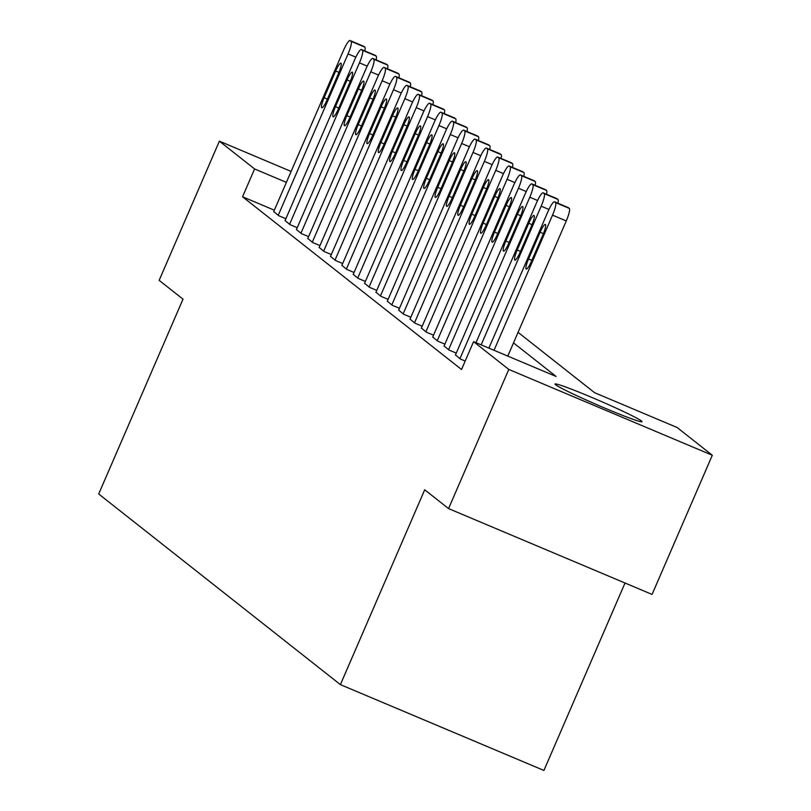 <?xml version="1.0" encoding="UTF-8"?>
<svg xmlns="http://www.w3.org/2000/svg" width="811" height="811" viewBox="0 0 811 811"><rect width="100%" height="100%" fill="white"/><g stroke="black" fill="none" stroke-linecap="round" stroke-linejoin="round"><path stroke-width="1.22" d="M555.606 384.759A47.373 2.352 -156.6 0 1 555.028 384.039A47.373 2.352 -156.6 0 1 595.416 398.961A47.373 2.352 -156.6 0 1 641.41 420.939A47.373 2.352 -156.6 0 1 641.977 421.659A47.373 2.352 -156.6 0 1 601.59 406.747A47.373 2.352 -156.6 0 1 555.606 384.759M625.017 583.018L543.917 770.45L340.397 684.626L98.699 493.99L183.012 299.158L159.159 280.342L219.386 141.175L291.119 171.435M518.067 332.338L594.585 392.696L677.094 427.488L712.301 455.255L508.791 369.431L473.573 341.664L556.082 376.456L513.505 342.881M508.791 369.431L448.564 508.598L652.074 594.422L712.301 455.255M274.341 210.191L242.55 196.779L461.53 369.502L473.573 341.664M273.733 211.6L278.67 215.685L285.888 218.727M285.087 220.562L290.024 224.647L297.242 227.688M296.451 229.523L301.388 233.598L308.606 236.64M307.805 238.475L312.742 242.56L319.96 245.601M319.169 247.436L324.106 251.522L331.314 254.563M330.523 256.398L335.46 260.473L342.678 263.514M341.887 265.349L346.814 269.434L354.032 272.476M353.241 274.311L358.178 278.396L365.396 281.437M364.595 283.272L369.532 287.347L376.75 290.389M375.959 292.224L380.896 296.309L388.104 299.35M387.313 301.185L392.25 305.271L399.468 308.312M398.677 310.147L403.614 314.222L410.822 317.263M410.031 319.098L414.968 323.183L422.186 326.225M421.385 328.06L426.322 332.145L433.54 335.186M432.75 337.021L437.687 341.096L444.894 344.138M444.104 345.973L449.041 350.058L456.258 353.099M455.468 354.934L460.405 359.02L465.19 361.037M448.564 508.598L424.711 489.793L340.397 684.626M242.55 196.779L254.593 168.952L219.386 141.175M286.384 182.363L254.593 168.952M273.672 211.742L343.529 50.312A12.145 2.23 -67.1 0 1 350.068 40.55A12.145 2.23 -67.1 0 1 350.17 40.611L351.072 41.32A12.145 2.23 -67.1 0 1 348.071 53.891L278.214 215.331M335.673 70.993A9.722 1.784 112.9 0 1 340.904 63.187A9.722 1.784 112.9 0 1 338.582 73.284L327.026 100.006A9.722 1.784 112.9 0 1 321.795 107.812A9.722 1.784 112.9 0 1 324.116 97.715L335.673 70.993L338.968 72.382M363.713 46.318A12.145 2.23 112.9 0 1 363.815 46.349A12.145 2.23 112.9 0 1 363.916 46.409L364.828 47.119A12.145 2.23 112.9 0 1 364.808 50.931M285.026 220.704L354.894 59.264A12.145 2.23 -67.1 0 1 361.422 49.512A12.145 2.23 -67.1 0 1 361.524 49.562L362.436 50.282A12.145 2.23 -67.1 0 1 359.435 62.852L289.578 224.282M347.037 79.954A9.722 1.784 112.9 0 1 352.268 72.149A9.722 1.784 112.9 0 1 349.946 82.246L338.38 108.968A9.722 1.784 112.9 0 1 333.149 116.774A9.722 1.784 112.9 0 1 335.47 106.677L347.037 79.954L350.322 81.343M375.067 55.28A12.145 2.23 112.9 0 1 375.179 55.31A12.145 2.23 112.9 0 1 375.28 55.361L376.182 56.081A12.145 2.23 112.9 0 1 376.162 59.892M296.39 229.655L366.248 68.225A12.145 2.23 -67.1 0 1 372.786 58.463A12.145 2.23 -67.1 0 1 372.888 58.524L373.79 59.244A12.145 2.23 -67.1 0 1 370.789 71.804L300.932 233.244M358.391 88.906A9.722 1.784 112.9 0 1 363.622 81.1A9.722 1.784 112.9 0 1 361.3 91.207L349.734 117.919A9.722 1.784 112.9 0 1 344.513 125.725A9.722 1.784 112.9 0 1 346.834 115.628L358.391 88.906L361.686 90.295M386.421 64.231A12.145 2.23 112.9 0 1 386.533 64.262A12.145 2.23 112.9 0 1 386.634 64.322L387.546 65.042A12.145 2.23 112.9 0 1 387.526 68.854M307.744 238.616L377.602 77.187A12.145 2.23 -67.1 0 1 384.14 67.425A12.145 2.23 -67.1 0 1 384.242 67.485L385.154 68.195A12.145 2.23 -67.1 0 1 382.153 80.765L312.286 242.205M369.755 97.867A9.722 1.784 112.9 0 1 374.986 90.062A9.722 1.784 112.9 0 1 372.654 100.158L361.098 126.881A9.722 1.784 112.9 0 1 355.867 134.687A9.722 1.784 112.9 0 1 358.188 124.59L369.755 97.867L373.04 99.256M397.785 73.193A12.145 2.23 112.9 0 1 397.897 73.223A12.145 2.23 112.9 0 1 397.988 73.284L398.9 73.994A12.145 2.23 112.9 0 1 398.88 77.805M319.108 247.578L388.966 86.138A12.145 2.23 -67.1 0 1 395.504 76.386A12.145 2.23 -67.1 0 1 395.596 76.437L396.508 77.157A12.145 2.23 -67.1 0 1 393.507 89.727L323.65 251.157M381.109 106.829A9.722 1.784 112.9 0 1 386.34 99.023A9.722 1.784 112.9 0 1 384.019 109.12L372.452 135.843A9.722 1.784 112.9 0 1 367.221 143.648A9.722 1.784 112.9 0 1 369.542 133.551L381.109 106.829L384.404 108.218M409.139 82.154A12.145 2.23 112.9 0 1 409.251 82.185A12.145 2.23 112.9 0 1 409.352 82.235L410.254 82.955A12.145 2.23 112.9 0 1 410.244 86.767M330.462 256.529L400.32 95.1A12.145 2.23 -67.1 0 1 406.858 85.337A12.145 2.23 -67.1 0 1 406.96 85.398L407.862 86.118A12.145 2.23 -67.1 0 1 404.861 98.678L335.004 260.118M392.463 115.78A9.722 1.784 112.9 0 1 397.694 107.975A9.722 1.784 112.9 0 1 395.373 118.082L383.816 144.794A9.722 1.784 112.9 0 1 378.585 152.6A9.722 1.784 112.9 0 1 380.906 142.503L392.463 115.78L395.758 117.169M420.503 91.106A12.145 2.23 112.9 0 1 420.615 91.136A12.145 2.23 112.9 0 1 420.706 91.197L421.619 91.917A12.145 2.23 112.9 0 1 421.598 95.728M341.826 265.491L411.684 104.061A12.145 2.23 -67.1 0 1 418.212 94.299A12.145 2.23 -67.1 0 1 418.314 94.36L419.226 95.069A12.145 2.23 -67.1 0 1 416.225 107.64L346.368 269.08M403.827 124.742A9.722 1.784 112.9 0 1 409.058 116.936A9.722 1.784 112.9 0 1 406.737 127.033L395.17 153.755A9.722 1.784 112.9 0 1 389.939 161.561A9.722 1.784 112.9 0 1 392.26 151.464L403.827 124.742L407.112 126.131M431.857 100.067A12.145 2.23 112.9 0 1 431.969 100.098A12.145 2.23 112.9 0 1 432.07 100.158L432.973 100.868A12.145 2.23 112.9 0 1 432.952 104.68M353.18 274.453L423.038 113.013A12.145 2.23 -67.1 0 1 429.577 103.261A12.145 2.23 -67.1 0 1 429.678 103.311L430.58 104.031A12.145 2.23 -67.1 0 1 427.579 116.602L357.722 278.031M415.181 133.703A9.722 1.784 112.9 0 1 420.412 125.898A9.722 1.784 112.9 0 1 418.091 135.995L406.534 162.717A9.722 1.784 112.9 0 1 401.303 170.523A9.722 1.784 112.9 0 1 403.625 160.426L415.181 133.703L418.476 135.092M443.211 109.029A12.145 2.23 112.9 0 1 443.323 109.059A12.145 2.23 112.9 0 1 443.424 109.11L444.337 109.83A12.145 2.23 112.9 0 1 444.316 113.641M364.534 283.404L434.392 121.974A12.145 2.23 -67.1 0 1 440.931 112.212A12.145 2.23 -67.1 0 1 441.032 112.273L441.944 112.993A12.145 2.23 -67.1 0 1 438.944 125.553L369.076 286.993M426.545 142.655A9.722 1.784 112.9 0 1 431.776 134.849A9.722 1.784 112.9 0 1 429.455 144.956L417.888 171.668A9.722 1.784 112.9 0 1 412.657 179.474A9.722 1.784 112.9 0 1 414.979 169.377L426.545 142.655L429.83 144.044M454.576 117.98A12.145 2.23 112.9 0 1 454.687 118.011A12.145 2.23 112.9 0 1 454.778 118.071L455.691 118.791A12.145 2.23 112.9 0 1 455.67 122.603M375.899 292.365L445.756 130.936A12.145 2.23 -67.1 0 1 452.295 121.174A12.145 2.23 -67.1 0 1 452.386 121.234L453.298 121.944A12.145 2.23 -67.1 0 1 450.298 134.514L380.44 295.954M437.899 151.616A9.722 1.784 112.9 0 1 443.13 143.811A9.722 1.784 112.9 0 1 440.809 153.908L429.242 180.63A9.722 1.784 112.9 0 1 424.011 188.436A9.722 1.784 112.9 0 1 426.333 178.339L437.899 151.616L441.194 153.005M465.93 126.942A12.145 2.23 112.9 0 1 466.041 126.972A12.145 2.23 112.9 0 1 466.143 127.033L467.045 127.753A12.145 2.23 112.9 0 1 467.035 131.554M387.252 301.327L457.11 139.887A12.145 2.23 -67.1 0 1 463.649 130.135A12.145 2.23 -67.1 0 1 463.75 130.186L464.652 130.906A12.145 2.23 -67.1 0 1 461.652 143.476L391.794 304.906M449.264 160.578A9.722 1.784 112.9 0 1 454.484 152.772A9.722 1.784 112.9 0 1 452.163 162.869L440.606 189.592A9.722 1.784 112.9 0 1 435.375 197.397A9.722 1.784 112.9 0 1 437.697 187.3L449.264 160.578L452.548 161.967M477.294 135.903A12.145 2.23 112.9 0 1 477.405 135.934A12.145 2.23 112.9 0 1 477.497 135.984L478.409 136.704A12.145 2.23 112.9 0 1 478.389 140.516M398.617 310.278L468.474 148.849A12.145 2.23 -67.1 0 1 475.013 139.086A12.145 2.23 -67.1 0 1 475.104 139.147L476.016 139.867A12.145 2.23 -67.1 0 1 473.016 152.427L403.158 313.867M460.618 169.529A9.722 1.784 112.9 0 1 465.849 161.724A9.722 1.784 112.9 0 1 463.527 171.831L451.96 198.543A9.722 1.784 112.9 0 1 446.729 206.359A9.722 1.784 112.9 0 1 449.051 196.252L460.618 169.529L463.902 170.918M488.648 144.855A12.145 2.23 112.9 0 1 488.759 144.885A12.145 2.23 112.9 0 1 488.861 144.946L489.763 145.666A12.145 2.23 112.9 0 1 489.743 149.477M409.971 319.24L479.828 157.81A12.145 2.23 -67.1 0 1 486.367 148.048A12.145 2.23 -67.1 0 1 486.468 148.109L487.37 148.819A12.145 2.23 -67.1 0 1 484.37 161.389L414.512 322.829M471.972 178.491A9.722 1.784 112.9 0 1 477.203 170.685A9.722 1.784 112.9 0 1 474.881 180.782L463.324 207.504A9.722 1.784 112.9 0 1 458.093 215.31A9.722 1.784 112.9 0 1 460.415 205.213L471.972 178.491L475.266 179.88M500.012 153.816A12.145 2.23 112.9 0 1 500.113 153.847A12.145 2.23 112.9 0 1 500.215 153.908L501.127 154.627A12.145 2.23 112.9 0 1 501.107 158.429M421.325 328.202L491.192 166.762A12.145 2.23 -67.1 0 1 497.721 157.01A12.145 2.23 -67.1 0 1 497.822 157.06L498.735 157.78A12.145 2.23 -67.1 0 1 495.734 170.351L425.876 331.78M483.336 187.453A9.722 1.784 112.9 0 1 488.567 179.647A9.722 1.784 112.9 0 1 486.245 189.744L474.678 216.466A9.722 1.784 112.9 0 1 469.447 224.272A9.722 1.784 112.9 0 1 471.769 214.175L483.336 187.453L486.62 188.841M511.366 162.778A12.145 2.23 112.9 0 1 511.477 162.808A12.145 2.23 112.9 0 1 511.569 162.859L512.481 163.579A12.145 2.23 112.9 0 1 512.461 167.39M432.689 337.153L502.546 175.723A12.145 2.23 -67.1 0 1 509.085 165.961A12.145 2.23 -67.1 0 1 509.176 166.022L510.089 166.742A12.145 2.23 -67.1 0 1 507.088 179.302L437.23 340.742M494.69 196.404A9.722 1.784 112.9 0 1 499.921 188.598A9.722 1.784 112.9 0 1 497.599 198.705L486.032 225.417A9.722 1.784 112.9 0 1 480.801 233.233A9.722 1.784 112.9 0 1 483.133 223.126L494.69 196.404L497.984 197.793M522.72 171.729A12.145 2.23 112.9 0 1 522.831 171.76A12.145 2.23 112.9 0 1 522.933 171.82L523.845 172.54A12.145 2.23 112.9 0 1 523.825 176.352M444.043 346.115L513.9 184.685A12.145 2.23 -67.1 0 1 520.439 174.923A12.145 2.23 -67.1 0 1 520.54 174.983L521.443 175.693A12.145 2.23 -67.1 0 1 518.442 188.264L448.584 349.703M506.054 205.365A9.722 1.784 112.9 0 1 511.275 197.56A9.722 1.784 112.9 0 1 508.953 207.657L497.396 234.379A9.722 1.784 112.9 0 1 492.165 242.185A9.722 1.784 112.9 0 1 494.487 232.088L506.054 205.365L509.338 206.754M534.084 180.691A12.145 2.23 112.9 0 1 534.196 180.721A12.145 2.23 112.9 0 1 534.287 180.782L535.199 181.502A12.145 2.23 112.9 0 1 535.179 185.303M455.407 355.076L525.264 193.636A12.145 2.23 -67.1 0 1 531.803 183.884A12.145 2.23 -67.1 0 1 531.894 183.935L532.807 184.655A12.145 2.23 -67.1 0 1 529.806 197.225L459.949 358.655M517.408 214.327A9.722 1.784 112.9 0 1 522.639 206.521A9.722 1.784 112.9 0 1 520.317 216.618L508.75 243.341A9.722 1.784 112.9 0 1 503.519 251.146A9.722 1.784 112.9 0 1 505.841 241.049L517.408 214.327L520.692 215.716M545.438 189.652A12.145 2.23 112.9 0 1 545.55 189.683A12.145 2.23 112.9 0 1 545.651 189.733L546.553 190.453A12.145 2.23 112.9 0 1 546.533 194.265M475.996 342.688L536.618 202.598A12.145 2.23 -67.1 0 1 543.157 192.836A12.145 2.23 -67.1 0 1 543.258 192.896L544.161 193.616A12.145 2.23 -67.1 0 1 541.16 206.176L481.156 344.857M528.762 223.278A9.722 1.784 112.9 0 1 533.993 215.473A9.722 1.784 112.9 0 1 531.671 225.58L520.115 252.292A9.722 1.784 112.9 0 1 514.884 260.108A9.722 1.784 112.9 0 1 517.205 250.001L528.762 223.278L532.057 224.667M556.802 198.614A12.145 2.23 112.9 0 1 556.904 198.634A12.145 2.23 112.9 0 1 557.005 198.695L557.917 199.415A12.145 2.23 112.9 0 1 557.897 203.226M488.881 348.122L547.983 211.559A12.145 2.23 -67.1 0 1 554.511 201.797A12.145 2.23 -67.1 0 1 554.612 201.858L555.525 202.568A12.145 2.23 -67.1 0 1 552.524 215.138L494.031 350.291M507.787 356.09L566.271 220.937L552.524 215.138M540.126 232.24A9.722 1.784 112.9 0 1 545.357 224.434A9.722 1.784 112.9 0 1 543.035 234.531L531.469 261.254A9.722 1.784 112.9 0 1 526.238 269.059A9.722 1.784 112.9 0 1 528.559 258.962L540.126 232.24L543.411 233.629M568.156 207.565A12.145 2.23 112.9 0 1 568.268 207.596A12.145 2.23 112.9 0 1 568.369 207.657L569.271 208.376A12.145 2.23 112.9 0 1 566.271 220.937M355.847 57.165L348.071 53.891M363.916 46.409L350.17 40.611M364.828 47.119L351.072 41.32M324.116 97.715L327.411 99.104M367.201 66.127L359.435 62.852M375.28 55.361L361.524 49.562M376.182 56.081L362.436 50.282M335.47 106.677L338.775 108.066M378.555 75.088L370.789 71.804M386.634 64.322L372.888 58.524M387.546 65.042L373.79 59.244M346.834 115.628L350.129 117.017M389.919 84.04L382.153 80.765M397.988 73.284L384.242 67.485M398.9 73.994L385.154 68.195M358.188 124.59L361.483 125.979M401.273 93.001L393.507 89.727M409.352 82.235L395.596 76.437M410.254 82.955L396.508 77.157M369.542 133.551L372.847 134.94M412.637 101.963L404.861 98.678M420.706 91.197L406.96 85.398M421.619 91.917L407.862 86.118M380.906 142.503L384.201 143.892M423.991 110.914L416.225 107.64M432.07 100.158L418.314 94.36M432.973 100.868L419.226 95.069M392.26 151.464L395.565 152.853M435.345 119.876L427.579 116.602M443.424 109.11L429.678 103.311M444.337 109.83L430.58 104.031M403.625 160.426L406.919 161.815M446.709 128.837L438.944 125.553M454.778 118.071L441.032 112.273M455.691 118.791L441.944 112.993M414.979 169.377L418.273 170.766M458.063 137.789L450.298 134.514M466.143 127.033L452.386 121.234M467.045 127.753L453.298 121.944M426.333 178.339L429.637 179.728M469.427 146.75L461.652 143.476M477.497 135.984L463.75 130.186M478.409 136.704L464.652 130.906M437.697 187.3L440.991 188.689M480.781 155.712L473.016 152.427M488.861 144.946L475.104 139.147M489.763 145.666L476.016 139.867M449.051 196.252L452.356 197.641M492.145 164.663L484.37 161.389M500.215 153.908L486.468 148.109M501.127 154.627L487.37 148.819M460.415 205.213L463.71 206.602M503.499 173.625L495.734 170.351M511.569 162.859L497.822 157.06M512.481 163.579L498.735 157.78M471.769 214.175L475.064 215.564M514.853 182.587L507.088 179.302M522.933 171.82L509.176 166.022M523.845 172.54L510.089 166.742M483.133 223.126L486.428 224.515M526.217 191.538L518.442 188.264M534.287 180.782L520.54 174.983M535.199 181.502L521.443 175.693M494.487 232.088L497.782 233.477M537.571 200.499L529.806 197.225M545.651 189.733L531.894 183.935M546.553 190.453L532.807 184.655M505.841 241.049L509.146 242.438M548.935 209.461L541.16 206.176M557.005 198.695L543.258 192.896M557.917 199.415L544.161 193.616M517.205 250.001L520.5 251.39M568.369 207.657L554.612 201.858M569.271 208.376L555.525 202.568M528.559 258.962L531.864 260.351M363.815 46.349L350.068 40.55M375.179 55.31L361.422 49.512M386.533 64.262L372.786 58.463M397.897 73.223L384.14 67.425M409.251 82.185L395.504 76.386M420.615 91.136L406.858 85.337M431.969 100.098L418.212 94.299M443.323 109.059L429.577 103.261M454.687 118.011L440.931 112.212M466.041 126.972L452.295 121.174M477.405 135.934L463.649 130.135M488.759 144.885L475.013 139.086M500.113 153.847L486.367 148.048M511.477 162.808L497.721 157.01M522.831 171.76L509.085 165.961M534.196 180.721L520.439 174.923M545.55 189.683L531.803 183.884M556.904 198.634L543.157 192.836M568.268 207.596L554.511 201.797"/></g></svg>
